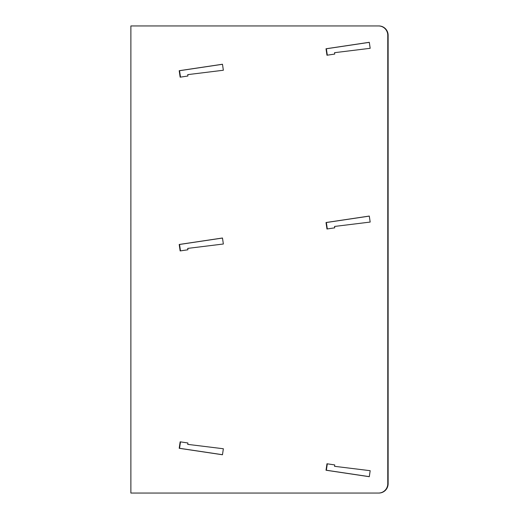 <?xml version="1.0" encoding="UTF-8"?>
<svg xmlns="http://www.w3.org/2000/svg" width="519" height="519" viewBox="0 0 519 519"><rect width="100%" height="100%" fill="white"/><g stroke="black" fill="none" stroke-linecap="round" stroke-linejoin="round"><path stroke-width="0.78" d="M130.879 493.05L130.879 25.95L130.872 493.05L378.883 493.05A9.342 9.238 -90 0 0 388.128 483.708L388.128 35.292A9.342 9.238 90 0 0 378.883 25.95L133.214 25.95M130.879 25.95L378.539 25.95A9.342 9.238 90 0 1 387.777 35.292L388.128 35.292M378.539 493.05A9.342 9.238 -90 0 0 387.777 483.708L387.777 35.292M180.151 77.175L179.204 70.707L222.476 64.239L223.358 70.247L187.716 74.632L187.917 76.014L180.151 77.175M180.151 250.937L179.204 244.468L222.476 238L223.358 244.008L187.716 248.393L187.917 249.775L180.151 250.937M326.023 48.767L369.294 42.299L370.177 48.306L334.534 52.685L334.736 54.073L326.97 55.235L326.023 48.767L326.367 48.767L327.307 55.183L334.736 54.073M326.023 222.528L369.294 216.06L370.177 222.067L334.534 226.446L334.736 227.835L326.97 228.996L326.023 222.528L326.367 222.528L327.307 228.944L334.736 227.835M187.917 442.986L180.151 441.825L179.204 448.293L222.476 454.761L223.358 448.753L187.716 444.368L187.917 442.986L180.489 441.877L179.548 448.293L222.482 454.709L223.358 448.753M326.97 463.765L326.023 470.233L369.294 476.702L370.177 470.694L334.534 466.315L334.736 464.927L326.97 463.765M370.177 48.306L369.301 42.35L326.367 48.767M370.177 222.067L369.301 216.112L326.367 222.528M223.358 70.247L222.482 64.291L179.548 70.707L180.489 77.123L187.917 76.014M223.358 244.008L222.482 238.052L179.548 244.468L180.489 250.885L187.917 249.775M370.177 470.694L369.301 476.65L326.367 470.233L327.307 463.817L334.736 464.927M378.883 493.05L133.214 493.05M378.539 25.95L378.883 25.95M179.204 70.707L179.548 70.707M179.204 244.468L179.548 244.468M179.204 448.293L179.548 448.293M326.023 470.233L326.367 470.233M387.777 483.708L388.128 483.708"/></g></svg>
